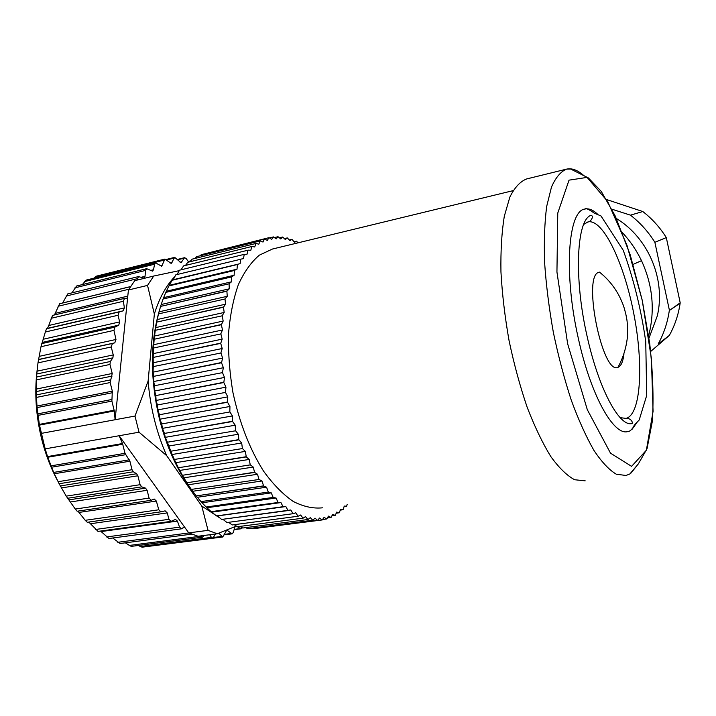 <?xml version="1.0" encoding="UTF-8"?>
<svg xmlns="http://www.w3.org/2000/svg" width="716" height="716" viewBox="0 0 716 716"><rect width="100%" height="100%" fill="white"/><g stroke="black" fill="none" stroke-linecap="round" stroke-linejoin="round"><path stroke-width="1.07" d="M41.206 433.404L115.106 419.737L114.3 410.966L39.478 425.089L45.171 448.869L139.02 432.204L134.984 416.059L115.106 419.737L127.582 298.16L124.521 298.366L123.358 301.266L124.387 307.898L123.241 310.816L119.151 311.952L118.068 315.264L119.626 321.905L118.758 325.154L114.855 327.158L113.96 330.38L115.974 339.482L114.802 342.839L112.403 343.474L111.248 346.974L113.244 354.921L112.895 357.848L110.318 361.508L109.96 364.453L112.224 373.483L110.166 382.55L112.323 391.151L111.884 401.103L114.3 410.966M39.478 425.089L39.353 424.391L114.175 410.232M124.333 298.429L52.528 315.416L48.742 325.503L47.498 328.358L46.522 328.76L45.332 332L40.982 346.723L37.984 362.878L36.767 373.994L36.176 391.589L37.062 407.574L39.353 424.391M54.443 314.968L59.634 303.754L130.491 286.66M130.536 286.588L62.65 302.966L67.716 293.909L138.394 276.609L137.248 280.046M71.922 292.88L76.603 286.006L146.637 268.688L145.545 270.415L145.035 276.34L143.925 278.085L138.394 276.609M82.358 284.583L86.126 280.108L155.542 262.835L154.522 264.222L153.555 269.717L152.517 271.122L146.637 268.688M93.921 278.166L96.105 276.233L164.94 259.058L161.673 266.245L155.542 262.835M235.063 526.627L233.219 532.552L232.109 533.841L226.793 530.037L222.73 536.991L151.864 545.941M212.724 538.155L142.054 547.194L138.251 545.485M202.449 537.215L131.198 546.389L125.282 542.826M191.718 534.145L120.1 543.507L112.698 538.002M181.381 528.838L108.957 538.504L100.535 531.048M98.02 531.353L88.793 522.062M160.769 511.842L87.28 522.277L85.213 520.308L158.791 509.792L156.348 501.057L154.173 499.007L151.309 500.278L149.08 498.094L147.129 490.299L145.518 488.142L141.732 486.862L140.103 484.687L137.875 475.791L136.568 473.75L133.364 471.781L132.039 469.723L129.909 461.211L124.996 453.317L122.713 444.233L47.766 457.247L53.664 472.417L59.124 483.73L66.212 496.134L75.296 509.058L77.131 511.224L151.309 500.278M77.91 511.108L85.213 520.308M47.766 457.247L47.542 456.584L122.481 443.544L122.713 444.233M45.171 448.869L47.542 456.584M57.719 480.982C50.988 468.425 45.717 454.776 41.913 440.027C35.97 416.345 34.368 393.147 37.098 370.414M61.666 487.9L60.493 485.913M204.239 535.443L202.556 537.197L200.829 535.89M215.623 533.975L212.831 538.137L211.453 537.376L209.654 534.745M222.73 536.991L218.765 533.178M241.919 527.594L240.862 528.802L237.417 526.734L303.119 518.16L237.417 526.734L234.23 524.685M166.175 259.478L174.668 257.357L181.041 262.691L184.576 257.671L186.16 258.548L188.648 262.02M174.668 257.357L171.231 263.443L164.94 259.058M122.481 443.544L119.124 435.74L184.415 526.86L181.488 528.82L179.555 527.146L177.434 521.105L175.474 519.413L171.052 521.373L168.958 519.324L167.258 512.916L165.127 510.848L160.93 511.824L158.791 509.792M208.043 530.359L188.729 532.892L198.072 536.248L217.261 533.76L208.043 530.359L201.769 506.024L220.054 518.098M147.541 285.407L128.424 289.989L134.751 280.654L153.734 276.027L147.541 285.407L154.343 314.055L148.123 381.055C150.279 407.556 156.455 432.41 166.658 455.627L201.769 506.024M174.91 276.483C166.157 285.523 159.301 298.053 154.343 314.055M139.02 432.204L166.658 455.627M148.123 381.055L134.984 416.059M217.261 533.76L236.387 526.072M179.251 270.657L153.734 276.027M128.424 289.989L127.582 298.16M184.415 526.86L188.729 532.892M347.153 504.52L346.616 506.248L344.101 506.579M346.616 506.248L344.271 506.06L343.08 509.694L340.27 510.141M342.982 509.783L340.592 509.309L339.259 512.772L336.207 513.229M339.16 512.844L336.726 512.074L335.249 515.35L331.902 515.833M335.142 515.413L332.689 514.348L331.069 517.426L327.355 517.937M330.962 517.471L328.483 516.111L326.72 518.966L322.54 519.521M326.612 518.993L324.124 517.328L322.227 519.95L257.366 528.193M317.609 520.38L252.909 528.766L317.609 520.38L319.631 518.008L322.111 519.968M312.865 520.228L247.87 528.677L312.865 520.228L315.022 518.124L317.483 520.38M308.032 519.494L242.742 528.014L308.032 519.494L310.305 517.668L312.749 520.219M298.142 516.227L232.297 524.944L298.142 516.227L300.639 515.001L302.993 518.124M293.139 513.694L227.026 522.528L293.139 513.694L295.726 512.781L298.017 516.173M288.109 510.553L221.62 519.44L290.786 509.971L293.005 513.623M278.121 502.471L211.157 511.654L278.121 502.471L280.932 502.569L283.097 506.812L216.501 515.932L217.557 515.914L221.62 519.44M282.972 506.704L216.501 515.932M268.357 492.071L200.99 501.603L268.357 492.071L271.266 492.868L273.199 497.557L206.154 507.026L211.157 511.654M273.073 497.423L206.154 507.026M259.031 479.478L191.333 489.413L259.031 479.478L261.975 480.973L263.631 486.039L196.211 495.92L200.99 501.603M263.515 485.878L196.211 495.92M250.332 464.89L182.383 475.29L250.332 464.89L253.258 467.074L254.592 472.417L186.867 482.763L191.333 489.413M254.484 472.238L186.867 482.763M242.464 448.556L174.337 459.457L242.464 448.556L245.32 451.393L246.286 456.924L178.338 467.763L182.383 475.29M246.188 456.719L178.338 467.763M235.6 430.79L167.392 442.22L235.6 430.79L238.321 434.236L238.893 439.83L170.802 451.214L174.337 459.457M238.813 439.606L170.802 451.214M229.908 411.951L161.691 423.935L229.908 411.951L232.431 415.942L232.602 421.482L164.447 433.422L165.262 437.342L167.392 442.22M232.53 421.241L164.447 433.422M225.504 392.422L157.386 404.961L225.504 392.422L227.786 396.87L227.536 402.24L159.417 414.743L159.981 419.182L161.691 423.935M227.482 401.998L159.417 414.743M222.497 372.624L154.549 385.709L222.497 372.624L224.484 377.439L223.822 382.532L155.811 395.59L156.097 400.45L157.386 404.961M223.786 382.281L155.811 395.59M220.94 352.988L153.251 366.592L220.94 352.988L222.604 358.063L221.539 362.761L153.725 376.356L153.68 381.538L154.549 385.709M221.513 362.511L153.725 376.356M220.859 333.916L153.501 348.003L220.859 333.916L222.166 339.142L220.716 343.358L153.179 357.445L153.251 366.592M220.716 343.116L153.179 357.445M222.237 315.801L155.274 330.318L222.237 315.801L223.168 321.063L221.369 324.715L154.173 339.25L153.501 348.003M221.387 324.491L154.173 339.25M225.003 299.002L158.496 313.885L225.003 299.002L225.549 304.193L223.455 307.218L156.67 322.137L155.274 330.318M223.481 307.003L156.67 322.137M229.084 283.813L163.087 299.002L229.084 283.813L229.245 288.834L226.891 291.188L160.572 306.421L158.496 313.885M226.945 290.991L160.572 306.421M234.365 270.505L168.904 285.917L234.365 270.505L234.15 275.257L231.59 276.913L165.781 292.388L163.087 299.002M231.653 276.743L165.781 292.388M240.701 259.255L175.814 274.828L240.701 259.255L240.129 263.667L172.144 280.26L168.904 285.917M237.488 264.473L172.144 280.26M247.933 250.215L183.645 265.869L247.933 250.215L247.038 254.216L244.308 254.341L179.528 270.192L176.977 274.55M244.308 254.341L179.528 270.192M255.916 243.467L192.228 259.129L255.916 243.467L254.717 246.993L251.942 246.474L187.744 262.307L185.498 265.421M251.942 246.474L187.744 262.307M264.464 239.037L201.268 254.681L264.464 239.037L262.996 242.053L260.239 240.907L196.631 256.659L195.038 258.44M260.239 240.907L196.631 256.659M269.413 237.909L273.431 236.915L271.731 239.377L269.019 237.667L205.644 253.589M273.431 236.915L276.215 238.884L278.014 236.701L274.461 237.578M278.014 236.701L280.753 238.938L282.65 237.032L279.446 237.819M282.65 237.032L285.326 239.529L287.304 237.909L284.395 238.625M287.304 237.909L289.917 240.648L291.958 239.314L289.291 239.967M291.958 239.314L294.5 242.276L296.612 241.229L294.133 241.829M296.612 241.229L297.91 242.858M513.032 190.662L272.465 249.034L259.335 255.165C251.191 262.092 244.201 271.919 238.356 284.637C233.371 298.876 230.105 315.147 228.547 333.468C228.1 352.576 229.55 372.204 232.897 392.323C239.493 422.861 249.723 449.147 263.595 471.191C273.047 484.222 282.883 494.291 293.13 501.388C303.342 506.651 313.169 508.79 322.603 507.814M268.912 237.694L267.319 240.433L264.58 239.001M260.132 240.961L258.789 244.237L256.024 243.395M251.844 246.555L250.788 250.323L248.031 250.117M244.219 254.457L243.476 258.664L240.782 259.129M237.408 264.616L237.014 269.207L234.436 270.344M231.59 276.913L231.554 281.809L229.147 283.634M226.891 291.188L227.24 296.308L225.048 298.796M223.455 307.218L224.189 312.462L222.264 315.577M221.369 324.715L222.488 329.978L220.868 333.683M220.716 343.358L222.202 348.522L220.931 352.746M221.539 362.761L223.365 367.72L222.47 372.374M223.822 382.532L225.961 387.177L225.459 392.171M227.536 402.24L229.943 406.473L229.845 411.7M232.602 421.482L235.224 425.206L235.519 430.558M238.893 439.83L241.686 442.98L242.375 448.341M246.286 456.924L249.177 459.439L250.233 464.693M254.592 472.417L257.536 474.26L258.915 479.308M263.631 486.039L266.558 487.184L268.24 491.928M273.199 497.557L276.063 498.005L277.996 502.355M283.097 506.812L285.854 506.561L287.984 510.463M303.119 518.16L305.499 516.63L307.907 519.467M192.47 491.033C177.81 471.737 166.81 447.724 159.462 419.012C150.199 379.399 150.083 343.546 159.104 311.46M251.486 528.211L252.784 528.775M245.678 527.629L247.745 528.668M239.932 526.457L242.617 527.987M228.574 522.322L232.163 524.891M222.971 519.36L226.891 522.456M211.292 511.761L216.366 515.833M201.124 501.746L206.029 506.901M191.449 489.583L196.086 495.767M182.49 475.478L186.751 482.584M174.436 459.663L178.23 467.566M167.472 442.452L170.712 450.99M161.753 424.167L162.451 428.356L164.376 433.189M157.43 405.202L157.86 409.865L159.355 414.51M154.575 385.96L154.701 390.99L155.775 395.348M153.26 366.834L153.036 372.141L153.707 376.115M153.484 348.236L153.179 357.212M155.238 330.541L154.2 339.026M158.451 314.091L156.706 321.931M163.015 299.181L160.626 306.233M168.824 286.078L165.852 292.226M175.724 274.953L173.218 279.714L172.234 280.117M183.538 265.967L181.103 269.717M192.112 259.201L190.143 261.662M201.268 254.681L200.203 255.746M240.129 263.667L173.218 279.714M237.014 269.207L169.817 285.192M234.15 275.257L166.685 291.161M231.554 281.809L163.821 297.605M229.245 288.834L161.252 304.506M227.24 296.308L158.997 311.836M225.549 304.193L157.072 319.569M224.189 312.462L155.488 327.651M223.168 321.063L154.253 336.064M222.488 329.978L153.385 344.763M222.166 339.142L152.893 353.704M222.202 348.522L152.776 362.842M222.604 358.063L153.036 372.141M223.365 367.72L153.68 381.538M224.484 377.439L154.701 390.99M225.961 387.177L156.097 400.45M227.786 396.87L157.86 409.865M229.943 406.473L159.981 419.182M232.431 415.942L162.451 428.356M235.224 425.206L165.262 437.342M238.321 434.236L168.376 446.095M241.686 442.98L171.795 454.562M245.32 451.393L175.501 462.706M249.177 459.439L179.456 470.484M253.258 467.074L183.654 477.858M257.536 474.26L188.057 484.804M261.975 480.973L192.649 491.283M266.558 487.184L197.41 497.271M271.266 492.868L202.306 502.748M276.063 498.005L207.309 507.689M280.932 502.569L212.401 512.083M285.854 506.561L217.557 515.914M584.945 209.036C585.76 207.9 588.874 209.269 594.271 213.162L600.993 215.955L623.233 250.287C633.669 279.097 641.169 309.545 645.743 341.639L646.709 395.402L639.191 420.015C635.262 423.908 633.427 426.136 633.678 426.7C631.414 430.012 629.534 431.605 628.048 431.48C613.952 436.536 590.602 395.375 578.17 337.648C563.429 272.617 568.182 210.406 584.945 209.036C588.838 208.222 593.009 209.904 597.475 214.093M637.016 422.449L631.968 429.439M585.178 480.83L574.671 479.747C567.036 475.692 559.089 467.969 550.837 456.593C542.576 443.159 534.691 426.727 527.173 407.279C520.085 386.461 514.052 364.283 509.085 340.744C504.896 317.018 502.185 294.079 500.949 271.901C500.6 250.797 501.719 232.27 504.288 216.33L509.846 197.106C514.643 187.467 520.255 181.408 526.69 178.928L566.267 169.2M583.603 224.484L588.006 221.879C603.167 218.666 624.146 263.228 633.812 313.769C643.711 364.247 641.097 414.421 626.079 418.386L620.298 417.688M617.917 367.353C623.296 357.579 626.5 347.045 627.538 335.75C627.583 327.257 627.314 321.618 626.724 318.826L625.873 314.36C624.209 308.077 624.101 306.233 619.582 296.71C614.588 287.009 607.884 278.81 599.471 272.125L598.674 272.366C582.314 276.116 602.407 375.13 617.908 367.353C620.996 366.279 623.01 361.813 623.958 353.946M650.674 351.466L669.353 335.401L658.174 343.966C663.875 333.611 667.581 322.469 669.317 310.52L680.2 302.796L666.31 237.605L654.872 242.303C648.302 231.751 640.167 222.703 630.465 215.158L642.807 211.533L606.577 199.54M669.353 335.401C674.857 325.422 678.455 314.682 680.146 303.19L680.2 302.796M666.31 237.605C659.991 227.473 652.16 218.783 642.807 211.533M616.413 218.514C648.517 237.998 665.987 279.714 657.261 316.042L648.982 338.167M669.37 310.109L654.872 242.303M630.465 215.158L611.912 209.197M170.104 263.103L172.064 262.62M166.694 259.953L173.854 258.172M94.53 277.45L164.018 260.141M160.268 265.726L162.613 265.144M84.461 281.621L154.522 264.222M150.611 270.442L153.555 269.717M74.92 287.841L145.545 270.415M141.052 277.316L145.035 276.34M66.06 296.075L137.248 278.703M58.068 306.269L128.862 289.255M55.177 313.366L127.788 296.129M51.105 318.298L123.358 301.266M48.742 325.503L124.387 307.898M47.498 328.358L123.241 310.816M46.522 328.76L119.151 311.952M45.332 332L118.068 315.264M43.506 339.187L119.626 321.905M42.539 342.355L118.758 325.154M41.77 343.626L114.855 327.158M40.982 346.723L113.96 330.38M234.159 529.375L240.084 528.605M235.815 526.314L236.593 526.215M224.421 534.351L231.134 533.492M226.005 530.619L227.786 530.386M213.717 537.456L221.548 536.454M140.032 546.541L211.453 537.376M129.005 545.476L200.981 536.168M117.791 542.289L188.863 532.955M183.063 527.826L184.925 527.576M106.577 536.946L179.555 527.146M101.081 531.567L177.434 521.105M95.55 529.473L168.958 519.324M90.484 523.745L167.258 512.916M180.146 262.495L181.748 262.101M177.666 259.792L183.878 258.252M188.398 261.68L190.546 261.152M51.552 467.217L125.613 454.705M51.015 465.856L124.996 453.317M59.124 483.73L133.364 471.781M58.086 481.707L132.039 469.723M67.599 498.273L141.732 486.862M66.212 496.134L140.103 484.687M75.296 509.058L149.08 498.094M53.664 472.417L129.283 459.833M54.264 473.759L129.909 461.211M60.323 485.94L136.568 473.75M61.433 487.936L137.875 475.791M68.933 499.866L145.518 488.142M70.428 501.961L147.129 490.299M78.984 512.423L156.348 501.057M38.082 415.37L111.884 401.103M37.876 413.848L111.759 399.51M36.507 397.398L110.166 382.55M36.391 394.91L110.318 379.928M36.48 379.847L109.96 364.453M36.614 377.037L110.318 361.508M37.984 362.878L111.248 346.974M38.476 359.62L112.403 343.474M37.062 407.574L112.448 392.735M36.928 406.053L112.323 391.151M36.176 391.589L112.081 376.097M36.149 389.101L112.224 373.483M36.767 373.994L112.895 357.848M37.017 371.183L113.244 354.921M38.575 359.486L114.802 342.839M39.174 356.362L115.974 339.482M642.216 300.281L626.947 245.149L607.624 201.429L587.075 177.389L569.023 180.155L557.764 213.073L556.941 272.017L567.645 343.787L587.299 409.659L610.515 453.174L631.575 466.358L646.378 450.23L653.064 411.396L651.399 358.501L642.216 300.281M638.126 464.093L631.091 472.981M626.008 475.469L616.333 474.234C609.235 470.036 601.78 462.106 593.967 450.471C586.118 436.751 578.546 419.979 571.261 400.163C564.342 378.961 558.382 356.389 553.37 332.457C549.074 308.345 546.147 285.058 544.607 262.584C543.909 241.211 544.599 222.488 546.684 206.414L551.472 187.091C555.714 177.461 560.78 171.464 566.651 169.101L570.607 169.021L588.391 177.935L601.288 191.449L615.286 216.089L630.241 254.959L642.234 300.272L649.68 343.304C652.849 371.837 653.753 397.729 652.401 420.99L647.031 448.735L638.35 463.878L629.919 473.938L626.008 475.469M567.672 168.913C572.63 168.296 577.866 170.39 583.388 175.205M648.633 335.768C655.176 310.279 652.795 285.245 641.491 260.66C636.515 250.287 630.134 240.916 622.329 232.566M52.528 315.416L124.521 298.366M224.224 534.852L232.109 533.841M234.069 529.688L240.862 528.802M97.94 531.406L170.936 521.382M87.271 522.277L160.93 511.824M177.371 259.46L184.576 257.671M188.245 261.465L190.796 260.839M641.491 260.66L633.132 264.401M626.079 418.386C632.121 418.046 633.633 424.507 631.235 423.639C619.286 425.957 598.8 389.683 586.869 335.267C573.972 278.56 576.371 220.107 590.879 215.346C594.665 215.838 590.244 222.479 588.006 221.879M669.317 310.52L680.146 303.19"/></g></svg>
